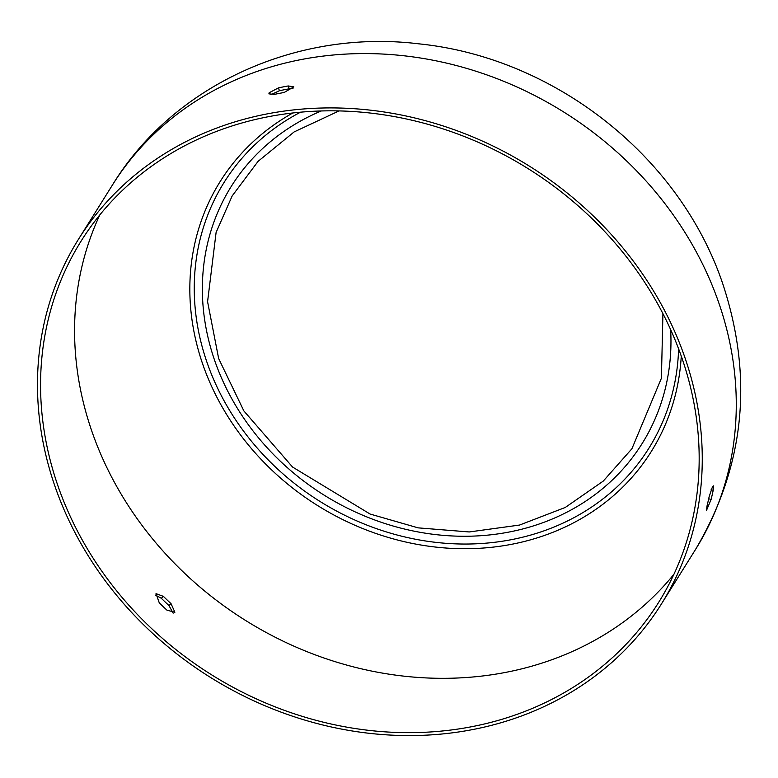 <?xml version="1.0" encoding="UTF-8"?>
<svg xmlns="http://www.w3.org/2000/svg" width="778" height="778" viewBox="0 0 778 778"><rect width="100%" height="100%" fill="white"/><g stroke="black" fill="none" stroke-linecap="round" stroke-linejoin="round"><path stroke-width="1.17" d="M163.37 596.356L156.018 593.653L159.286 602.882A340.618 298.489 -148 0 0 166.959 610.166L174.885 612.247L171.034 603.65A340.618 298.489 32 0 1 163.37 596.356L161.309 598.282L155.386 595.073M682.783 360.506A340.618 298.489 32 0 1 658.587 602.483A340.618 298.489 32 0 1 339.461 725.767A340.618 298.489 32 0 1 56.959 482.982A340.618 298.489 32 0 1 81.155 241.005A340.618 298.489 32 0 1 400.281 117.711A340.618 298.489 32 0 1 682.783 360.506M173.154 613.161L168.982 605.576L171.034 603.65M708.7 498.747L711.092 499.486L706.521 510.319L707.008 506.001A343.808 301.281 32 0 0 709.118 496.802L712.541 486.571L713.338 485.851L713.202 490.276L711.15 489.644M270.851 94.741L279.409 90.734A340.618 298.489 32 0 1 289.192 88.818L293.014 88.673M289.192 88.818L288.23 85.959L293.812 86.854L284.145 92.485A343.808 301.281 32 0 0 274.362 94.391L268.896 93.856L269.139 92.767L278.446 87.875L279.409 90.734M288.23 85.959A343.808 301.281 -148 0 0 278.446 87.875M54.022 483.556A343.808 301.281 32 0 1 78.452 239.313A343.808 301.281 32 0 1 400.563 114.862A343.808 301.281 32 0 1 685.719 359.932A343.808 301.281 32 0 1 661.29 604.175A343.808 301.281 32 0 1 339.179 728.626A343.808 301.281 32 0 1 54.022 483.556M161.309 598.282A343.808 301.281 -148 0 0 168.982 605.576M711.092 499.486A343.808 301.281 -148 0 0 713.202 490.276M662.924 313.66L661.407 378.225L631.911 448.75L603.29 481.067L565.275 507.46L519.548 525.053L469.222 531.957L418.165 527.863L370.095 514.044L292.557 467.043L243.864 410.92L218.657 358.561L207.58 301.699L216.109 232.418L232.175 195.93L258.082 161.347L294.133 131.92L339.052 110.914M321.314 110.953A242.347 212.375 -148 0 0 214.028 358.609A242.347 212.375 -148 0 0 479.686 535.779A242.347 212.375 -148 0 0 670.646 329.629M678.611 348.826A250.545 219.552 32 0 1 471.283 543.968A250.545 219.552 32 0 1 206.316 360.379A250.545 219.552 32 0 1 300.571 112.168M292.868 112.956A254.338 222.878 -148 0 0 202.076 362.276A254.338 222.878 -148 0 0 468.103 548.694A254.338 222.878 -148 0 0 681.265 356.1M673.923 574.271A340.618 298.489 32 0 1 355.886 667.495A340.618 298.489 32 0 1 90.968 428.649A340.618 298.489 32 0 1 99.827 214.884M112.46 184.979C174.155 84.092 298.353 29.058 418.661 43.821C555.113 57.553 681.645 157.467 723.696 286.635C753.6 379.752 744.138 467.481 695.299 549.842A343.808 301.281 -148 0 0 719.728 305.598A343.808 301.281 -148 0 0 434.571 60.528A343.808 301.281 -148 0 0 112.46 184.979L78.452 239.313M695.299 549.842L661.29 604.175"/></g></svg>
